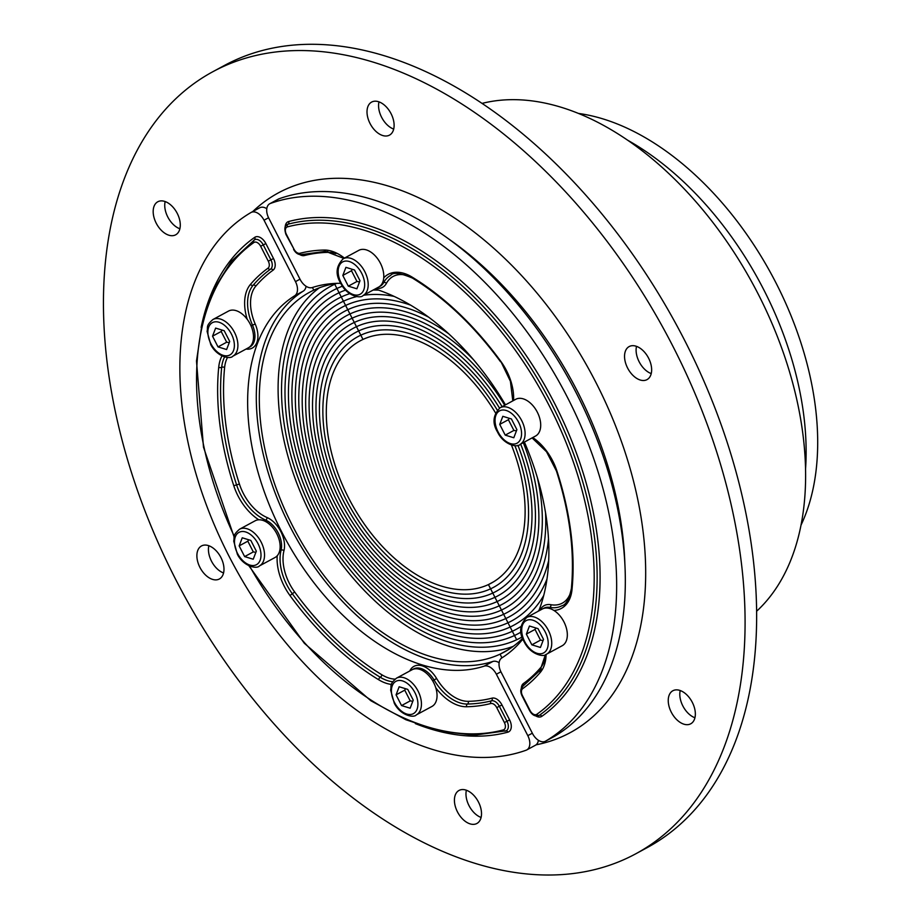 <?xml version="1.0" encoding="UTF-8"?>
<svg xmlns="http://www.w3.org/2000/svg" width="920" height="920" viewBox="0 0 920 920"><rect width="100%" height="100%" fill="white"/><g stroke="black" fill="none" stroke-linecap="round" stroke-linejoin="round"><path stroke-width="1.38" d="M536.072 744.82A306.808 189.313 -118.4 0 0 606.234 403.857A306.808 189.313 -118.4 0 0 284.556 189.773A306.808 189.313 -118.4 0 0 252.793 211.531M449.362 239.441A292.192 180.297 61.6 0 1 624.875 564.109M221.835 67.194A444.555 274.309 -118.4 0 0 212.853 71.714A444.555 274.309 -118.4 0 0 182.965 593.227A444.555 274.309 -118.4 0 0 635.674 853.852A444.555 274.309 -118.4 0 0 669.392 339.514A444.555 274.309 -118.4 0 0 221.835 67.194M201.882 545.755A18.779 11.592 61.6 0 1 220.788 557.267A18.779 11.592 61.6 0 1 219.362 578.99A18.779 11.592 61.6 0 1 200.238 567.985A18.779 11.592 61.6 0 1 201.503 545.951A18.779 11.592 61.6 0 1 201.882 545.755M454.584 802.849A18.779 11.592 61.6 0 1 459.034 790.441A18.779 11.592 61.6 0 1 478.159 801.446A18.779 11.592 61.6 0 1 476.893 823.481A18.779 11.592 61.6 0 1 463.369 819.777A18.779 11.592 61.6 0 1 454.584 802.849M676.97 719.877A18.779 11.592 61.6 0 1 672.865 690.747A18.779 11.592 61.6 0 1 691.99 701.753A18.779 11.592 61.6 0 1 690.724 723.798A18.779 11.592 61.6 0 1 676.97 719.877M646.645 379.81A18.779 11.592 61.6 0 1 627.739 368.299A18.779 11.592 61.6 0 1 629.165 346.564A18.779 11.592 61.6 0 1 648.289 357.581A18.779 11.592 61.6 0 1 647.024 379.615A18.779 11.592 61.6 0 1 646.645 379.81M393.944 122.716A18.779 11.592 61.6 0 1 389.493 135.125A18.779 11.592 61.6 0 1 370.369 124.12A18.779 11.592 61.6 0 1 371.622 102.085A18.779 11.592 61.6 0 1 385.158 105.777A18.779 11.592 61.6 0 1 393.944 122.716M171.557 205.689A18.779 11.592 61.6 0 1 175.662 234.818A18.779 11.592 61.6 0 1 156.538 223.802A18.779 11.592 61.6 0 1 157.791 201.767A18.779 11.592 61.6 0 1 171.557 205.689M165.151 201.56A18.779 11.592 -118.4 0 0 173.454 224.652A18.779 11.592 -118.4 0 0 179.871 228.781M378.982 101.867A18.779 11.592 -118.4 0 0 378.729 108.249A18.779 11.592 -118.4 0 0 393.702 129.087M636.513 346.357A18.779 11.592 -118.4 0 0 651.233 373.577M680.213 690.529A18.779 11.592 -118.4 0 0 688.528 713.621A18.779 11.592 -118.4 0 0 694.933 717.761M466.382 790.222A18.779 11.592 -118.4 0 0 466.141 796.605A18.779 11.592 -118.4 0 0 481.102 817.454M208.851 545.732A18.779 11.592 -118.4 0 0 223.571 572.964M212.853 71.714L224.411 65.469A444.555 274.309 61.6 0 1 233.392 60.95A444.555 274.309 61.6 0 1 680.961 333.27A444.555 274.309 61.6 0 1 647.231 847.596L635.674 853.852M482.057 103.396A292.192 180.297 61.6 0 1 753.353 284.878A292.192 180.297 61.6 0 1 756.608 611.259M522.64 638.284A204.539 126.201 61.6 0 1 504.194 652.084A204.539 126.201 61.6 0 1 500.066 654.154L508.197 649.761L500.066 654.154A204.539 126.201 61.6 0 1 294.135 528.862A204.539 126.201 61.6 0 1 309.649 292.226A204.539 126.201 61.6 0 1 313.789 290.145L312.432 287.5L313.789 290.145A204.539 126.201 61.6 0 1 337.122 283.337M627.75 140.277A260.889 160.977 61.6 0 1 805.54 469.154M500.066 654.154L501.952 657.846L500.066 654.154M495.535 412.919A137.747 84.996 -118.4 0 0 362.986 339.422L360.812 335.179A142.519 87.94 -118.4 0 0 357.926 336.628A142.519 87.94 -118.4 0 0 347.116 501.515A142.519 87.94 -118.4 0 0 490.601 588.823L492.775 593.067A147.292 90.884 -118.4 0 1 344.494 502.837A147.292 90.884 -118.4 0 1 355.66 332.43A147.292 90.884 -118.4 0 1 358.639 330.935L360.812 335.179A142.519 87.94 -118.4 0 1 497.272 410.078A142.519 87.94 -118.4 0 0 360.812 335.179L358.639 330.935A147.292 90.884 -118.4 0 0 355.66 332.43A147.292 90.884 -118.4 0 0 344.494 502.837A147.292 90.884 -118.4 0 0 492.775 593.067L494.948 597.31A152.064 93.828 -118.4 0 1 341.86 504.16A152.064 93.828 -118.4 0 1 353.395 328.233A152.064 93.828 -118.4 0 1 356.466 326.692L358.639 330.935A147.292 90.884 -118.4 0 1 499.514 408.1A147.292 90.884 -118.4 0 0 358.639 330.935L356.466 326.692A152.064 93.828 -118.4 0 0 353.395 328.233A152.064 93.828 -118.4 0 0 341.86 504.16A152.064 93.828 -118.4 0 0 494.948 597.31L497.122 601.553A156.826 96.772 -118.4 0 1 339.227 505.482A156.826 96.772 -118.4 0 1 351.129 324.035A156.826 96.772 -118.4 0 1 354.292 322.448L356.466 326.692A152.064 93.828 -118.4 0 1 502.101 406.674A152.064 93.828 -118.4 0 0 356.466 326.692L354.292 322.448A156.826 96.772 -118.4 0 0 351.129 324.035A156.826 96.772 -118.4 0 0 339.227 505.482A156.826 96.772 -118.4 0 0 497.122 601.553L499.296 605.797A161.598 99.716 -118.4 0 1 336.593 506.805A161.598 99.716 -118.4 0 1 348.853 319.838A161.598 99.716 -118.4 0 1 352.118 318.205L354.292 322.448A156.826 96.772 -118.4 0 1 504.7 405.26A156.826 96.772 -118.4 0 0 354.292 322.448L352.118 318.205A161.598 99.716 -118.4 0 0 348.853 319.838A161.598 99.716 -118.4 0 0 336.593 506.805A161.598 99.716 -118.4 0 0 499.296 605.797L501.469 610.04A166.37 102.66 -118.4 0 1 333.971 508.127A166.37 102.66 -118.4 0 1 346.587 315.652A166.37 102.66 -118.4 0 1 349.945 313.961L352.118 318.205A161.598 99.716 -118.4 0 1 473.869 360.111A161.598 99.716 -118.4 0 0 352.118 318.205L349.945 313.961A166.37 102.66 -118.4 0 0 346.587 315.652A166.37 102.66 -118.4 0 0 333.971 508.127A166.37 102.66 -118.4 0 0 501.469 610.04L503.642 614.295A171.143 105.604 -118.4 0 1 331.338 509.45A171.143 105.604 -118.4 0 1 344.322 311.454A171.143 105.604 -118.4 0 1 347.772 309.707L349.945 313.961A166.37 102.66 -118.4 0 1 448.868 333.937A166.37 102.66 -118.4 0 0 349.945 313.961L347.772 309.707A171.143 105.604 -118.4 0 0 344.322 311.454A171.143 105.604 -118.4 0 0 331.338 509.45A171.143 105.604 -118.4 0 0 503.642 614.295L505.816 618.539A175.915 108.548 -118.4 0 1 328.704 510.772A175.915 108.548 -118.4 0 1 342.044 307.257A175.915 108.548 -118.4 0 1 345.609 305.463L347.772 309.707A171.143 105.604 -118.4 0 1 428.628 317.17A171.143 105.604 -118.4 0 0 347.772 309.707L345.609 305.463A175.915 108.548 -118.4 0 0 342.044 307.257A175.915 108.548 -118.4 0 0 328.704 510.772A175.915 108.548 -118.4 0 0 505.816 618.539L507.978 622.782A180.688 111.492 -118.4 0 1 326.071 512.095A180.688 111.492 -118.4 0 1 339.779 303.059A180.688 111.492 -118.4 0 1 343.436 301.219L345.609 305.463A175.915 108.548 -118.4 0 1 410.665 305.164A175.915 108.548 -118.4 0 0 345.609 305.463L343.436 301.219A180.688 111.492 -118.4 0 0 339.779 303.059A180.688 111.492 -118.4 0 0 326.071 512.095A180.688 111.492 -118.4 0 0 507.978 622.782L510.151 627.026A185.449 114.436 -118.4 0 1 323.449 513.417A185.449 114.436 -118.4 0 1 337.513 298.862A185.449 114.436 -118.4 0 1 341.262 296.976L343.436 301.219A180.688 111.492 -118.4 0 1 356.776 296.573A180.688 111.492 -118.4 0 0 343.436 301.219L341.262 296.976A185.449 114.436 -118.4 0 0 337.513 298.862A185.449 114.436 -118.4 0 0 323.449 513.417A185.449 114.436 -118.4 0 0 510.151 627.026L512.325 631.269A190.221 117.38 -118.4 0 1 320.815 514.74A190.221 117.38 -118.4 0 1 335.248 294.664A190.221 117.38 -118.4 0 1 339.089 292.733L341.262 296.976A185.449 114.436 -118.4 0 1 349.657 293.687A185.449 114.436 -118.4 0 0 341.262 296.976L339.089 292.733A190.221 117.38 -118.4 0 0 335.248 294.664A190.221 117.38 -118.4 0 0 320.815 514.74A190.221 117.38 -118.4 0 0 512.325 631.269L514.498 635.513A194.994 120.324 -118.4 0 0 518.443 633.535A194.994 120.324 -118.4 0 1 514.498 635.513A194.994 120.324 -118.4 0 1 318.182 516.062A194.994 120.324 -118.4 0 1 332.971 290.467A194.994 120.324 -118.4 0 1 336.916 288.489L339.089 292.733A190.221 117.38 -118.4 0 1 345.517 290.099A190.221 117.38 -118.4 0 0 339.089 292.733L336.916 288.489A194.994 120.324 -118.4 0 0 332.971 290.467A194.994 120.324 -118.4 0 0 318.182 516.062A194.994 120.324 -118.4 0 0 514.498 635.513L516.672 639.756A199.767 123.257 -118.4 0 0 520.708 637.732A199.767 123.257 -118.4 0 1 516.672 639.756A199.767 123.257 -118.4 0 1 315.548 517.385A199.767 123.257 -118.4 0 1 330.705 286.269A199.767 123.257 -118.4 0 1 334.742 284.245L336.916 288.489A194.994 120.324 -118.4 0 1 342.435 286.177A194.994 120.324 -118.4 0 0 336.916 288.489L334.742 284.245A199.767 123.257 -118.4 0 1 336.57 283.417A199.767 123.257 -118.4 0 0 334.742 284.245A199.767 123.257 -118.4 0 0 330.705 286.269A199.767 123.257 -118.4 0 0 315.548 517.385A199.767 123.257 -118.4 0 0 516.672 639.756L512.325 631.269A190.221 117.38 -118.4 0 0 516.166 629.337A190.221 117.38 -118.4 0 0 521.111 626.405A190.221 117.38 -118.4 0 1 516.166 629.337A190.221 117.38 -118.4 0 1 512.325 631.269L510.151 627.026A185.449 114.436 -118.4 0 0 513.9 625.14A185.449 114.436 -118.4 0 0 543.708 595.505A185.449 114.436 -118.4 0 1 513.9 625.14L513.9 625.14A185.449 114.436 -118.4 0 1 510.151 627.026L507.978 622.782A180.688 111.492 -118.4 0 0 511.635 620.942A180.688 111.492 -118.4 0 0 546.963 579.117A180.688 111.492 -118.4 0 1 511.635 620.942A180.688 111.492 -118.4 0 1 507.978 622.782L505.816 618.539A175.915 108.548 -118.4 0 0 509.369 616.745A175.915 108.548 -118.4 0 0 548.688 560.487A175.915 108.548 -118.4 0 1 509.369 616.745A175.915 108.548 -118.4 0 1 505.816 618.539L503.642 614.295A171.143 105.604 -118.4 0 0 507.092 612.547A171.143 105.604 -118.4 0 0 548.492 538.878A171.143 105.604 -118.4 0 1 507.092 612.547A171.143 105.604 -118.4 0 1 503.642 614.295L501.469 610.04A166.37 102.66 -118.4 0 0 504.827 608.35A166.37 102.66 -118.4 0 0 545.537 512.762A166.37 102.66 -118.4 0 1 504.827 608.35A166.37 102.66 -118.4 0 1 501.469 610.04L499.296 605.797A161.598 99.716 -118.4 0 0 502.561 604.164A161.598 99.716 -118.4 0 0 537.326 477.503A161.598 99.716 -118.4 0 1 502.561 604.164A161.598 99.716 -118.4 0 1 499.296 605.797L497.122 601.553A156.826 96.772 -118.4 0 0 500.296 599.966A156.826 96.772 -118.4 0 0 523.308 442.658A156.826 96.772 -118.4 0 1 500.296 599.966A156.826 96.772 -118.4 0 1 497.122 601.553L494.948 597.31A152.064 93.828 -118.4 0 0 498.019 595.769A152.064 93.828 -118.4 0 0 520.674 444.084A152.064 93.828 -118.4 0 1 498.019 595.769A152.064 93.828 -118.4 0 1 494.948 597.31L492.775 593.067A147.292 90.884 -118.4 0 0 495.753 591.571A147.292 90.884 -118.4 0 0 517.937 445.268A147.292 90.884 -118.4 0 1 495.753 591.571A147.292 90.884 -118.4 0 1 492.775 593.067L490.601 588.823A142.519 87.94 -118.4 0 0 493.488 587.374A142.519 87.94 -118.4 0 0 514.878 445.636A142.519 87.94 -118.4 0 1 493.488 587.374A142.519 87.94 -118.4 0 1 490.601 588.823L488.428 584.579A137.747 84.996 -118.4 0 0 491.211 583.176A137.747 84.996 -118.4 0 0 511.451 445.05M538.085 611.317A190.221 117.38 -118.4 0 0 539.143 610.04A190.221 117.38 -118.4 0 1 538.085 611.317M378.637 290.145A185.449 114.436 -118.4 0 0 373.175 290.03A185.449 114.436 -118.4 0 1 378.637 290.145M520.708 637.732A199.767 123.257 -118.4 0 0 522.18 636.916A199.767 123.257 -118.4 0 1 520.708 637.732M518.443 633.535A194.994 120.324 -118.4 0 0 521.099 632.029A194.994 120.324 -118.4 0 1 518.443 633.535M488.428 584.579L493.913 581.612L488.428 584.579L490.601 588.823A142.519 87.94 -118.4 0 1 347.116 501.515A142.519 87.94 -118.4 0 1 357.926 336.628A142.519 87.94 -118.4 0 1 360.812 335.179L362.986 339.422A137.747 84.996 -118.4 0 0 360.203 340.825A137.747 84.996 -118.4 0 0 349.749 500.192A137.747 84.996 -118.4 0 0 488.428 584.579M394.128 296.401A180.688 111.492 -118.4 0 0 363.434 295.285A180.688 111.492 -118.4 0 1 394.128 296.401M578.473 113.436A256.714 158.401 61.6 0 1 771.788 274.942A256.714 158.401 61.6 0 1 801.009 525.136M522.916 638.997A208.713 128.777 61.6 0 1 501.837 657.915A12.524 7.728 -118.4 0 0 501.043 672.048L532.473 733.47A12.524 7.728 -118.4 0 0 545.445 741.221A12.524 7.728 -118.4 0 0 545.583 741.14A302.634 186.737 -118.4 0 0 567.686 397.854A302.634 186.737 -118.4 0 0 270.434 203.446A12.524 7.728 -118.4 0 0 269.767 203.745A12.524 7.728 -118.4 0 0 268.709 218.028L300.138 279.45A12.524 7.728 -118.4 0 0 312.305 287.534A208.713 128.777 61.6 0 1 340.745 283.302M375.096 288.983A208.713 128.777 61.6 0 1 505.471 404.846M524.4 442.072A208.713 128.777 61.6 0 1 538.798 610.926M269.767 203.745L278.438 199.053A12.524 7.728 61.6 0 1 279.105 198.766A302.634 186.737 61.6 0 1 576.357 393.162A302.634 186.737 61.6 0 1 554.254 736.46A12.524 7.728 61.6 0 1 554.116 736.54A12.524 7.728 61.6 0 1 553.966 736.609M526.746 617.446L542.351 609.005A20.872 12.88 61.6 0 1 563.603 621.241A20.872 12.88 61.6 0 1 562.2 645.725L546.606 654.166A20.872 12.88 -118.4 0 0 548.009 629.682A20.872 12.88 -118.4 0 0 526.746 617.446C519.604 624.703 518.742 632.799 524.159 641.734C530.529 655.12 544.64 657.42 546.606 654.166M531.841 644.828L526.355 634.098L529.46 626.014L538.039 628.659L543.524 639.377L540.431 647.461L531.841 644.828L540.511 640.136L543.087 640.527M535.831 627.981L535.026 629.418L540.511 640.136M535.026 629.418L526.355 634.098M500.123 407.744L515.729 399.303A20.872 12.88 61.6 0 1 536.981 411.539A20.872 12.88 61.6 0 1 535.578 436.022L519.972 444.463A20.872 12.88 -118.4 0 0 521.375 419.98A20.872 12.88 -118.4 0 0 500.123 407.744C492.97 415 492.108 423.096 497.536 432.032C503.907 445.418 518.006 447.718 519.972 444.463M505.218 435.125L499.732 424.396L502.826 416.311L511.416 418.956L516.902 429.674L513.797 437.759L505.218 435.125L513.889 430.433L516.453 430.824M509.208 418.278L508.392 419.716L513.889 430.433M508.392 419.716L499.732 424.396M343.206 258.773L358.811 250.343A20.872 12.88 61.6 0 1 380.063 262.579A20.872 12.88 61.6 0 1 378.66 287.063L363.066 295.492A20.872 12.88 -118.4 0 0 364.469 271.009A20.872 12.88 -118.4 0 0 343.206 258.773C336.065 266.029 335.202 274.125 340.618 283.072C346.99 296.459 361.1 298.747 363.066 295.492M348.3 286.154L342.815 275.436L345.92 267.352L354.499 269.986L359.984 280.715L356.891 288.799L348.3 286.154L356.971 281.474L359.547 281.865M352.291 269.307L351.486 270.744L356.971 281.474M351.486 270.744L342.815 275.436M319.389 287.799A204.539 126.201 -118.4 0 0 314.686 522.019A204.539 126.201 -118.4 0 0 513.233 646.357M250.93 212.543A302.634 186.737 -118.4 0 0 228.827 555.829A302.634 186.737 -118.4 0 0 526.079 750.237A12.524 7.728 -118.4 0 0 526.746 749.938A12.524 7.728 -118.4 0 0 527.804 735.655L496.374 674.233A12.524 7.728 -118.4 0 0 484.207 666.137A208.713 128.777 61.6 0 1 281.405 531.311A208.713 128.777 61.6 0 1 294.676 295.768A12.524 7.728 -118.4 0 0 295.469 281.635L264.04 220.213A12.524 7.728 -118.4 0 0 251.068 212.462A12.524 7.728 -118.4 0 0 250.93 212.543M538.395 740.289A12.524 7.728 61.6 0 1 535.417 745.246L526.746 749.938M306.061 286.269A12.524 7.728 61.6 0 1 303.335 291.077A208.713 128.777 -118.4 0 0 290.076 526.631A208.713 128.777 -118.4 0 0 492.867 661.457A12.524 7.728 61.6 0 1 499.123 662.733M251.217 212.382L259.601 207.851A12.524 7.728 61.6 0 1 259.739 207.77A12.524 7.728 61.6 0 1 266.788 208.702M212.922 319.516L228.528 311.075A20.872 12.88 61.6 0 1 250.136 323.99A20.872 12.88 61.6 0 1 248.377 347.794L232.771 356.235A20.872 12.88 -118.4 0 0 234.531 332.43A20.872 12.88 -118.4 0 0 212.922 319.516C205.321 326.163 208.208 326.991 207.092 331.384L210.772 344.632C217.074 357.075 230.425 359.455 232.771 356.235M224.215 330.728L229.701 341.447L226.607 349.531L218.017 346.897L212.531 336.179L215.625 328.095L224.215 330.728M222.007 330.05L221.202 331.487L212.531 336.179M221.202 331.487L226.688 342.205L218.017 346.897M226.688 342.205L229.264 342.608M239.556 529.218L255.15 520.789A20.872 12.88 61.6 0 1 276.77 533.692A20.872 12.88 61.6 0 1 275.011 557.509L259.405 565.938A20.872 12.88 -118.4 0 0 261.165 542.133A20.872 12.88 -118.4 0 0 239.556 529.218C231.943 535.865 234.841 536.705 233.714 541.087L237.394 554.334C243.696 566.778 257.048 569.158 259.405 565.938M250.838 540.431L256.335 551.149L253.23 559.233L244.639 556.6L239.154 545.882L242.259 537.797L250.838 540.431M248.641 539.752L247.825 541.19L239.154 545.882M247.825 541.19L253.31 551.919L244.639 556.6M253.31 551.919L255.886 552.31M396.462 678.178L412.068 669.748A20.872 12.88 61.6 0 1 433.676 682.663A20.872 12.88 61.6 0 1 431.917 706.468L416.311 714.897A20.872 12.88 -118.4 0 0 418.071 691.092A20.872 12.88 -118.4 0 0 396.462 678.178C388.849 684.836 391.747 685.664 390.632 690.046L394.312 703.294C400.614 715.737 413.966 718.117 416.311 714.897M407.755 689.39L413.241 700.12L410.147 708.204L401.557 705.571L396.072 694.841L399.165 686.757L407.755 689.39M405.547 688.723L404.742 690.161L396.072 694.841M404.742 690.161L410.228 700.879L401.557 705.571M410.228 700.879L412.804 701.27M544.985 658.973A39.652 24.472 61.6 0 1 540.695 667.575A2.081 1.598 -139.5 0 1 541.144 668.966M553.92 610.443A43.826 27.048 -118.4 0 0 571.998 589.628A2.081 1.208 5.6 0 1 571.366 588.639C569.054 599.254 565.88 604.969 561.855 605.774A41.745 25.76 61.6 0 1 549.815 607.407A2.081 1.472 100.2 0 0 550.873 604.705A22.954 14.168 -118.4 0 0 540.051 610.247M548.998 608.315A2.081 1.472 100.2 0 1 549.815 607.407A20.872 12.88 -118.4 0 0 543.8 608.223L543.064 608.672M571.067 590.916A39.652 24.472 61.6 0 1 550.873 604.705M379.339 286.649L380.109 286.281A20.872 12.88 -118.4 0 0 383.628 282.647A2.081 1.518 -151.6 0 1 386.423 283.337A39.652 24.472 61.6 0 1 408.147 275.827M382.49 282.82A2.081 1.518 -151.6 0 0 383.628 282.647A41.745 25.76 61.6 0 1 390.666 275.39C393.001 272.032 400.246 272.93 412.401 278.058A2.081 1.127 -58.7 0 1 412.045 277.058A43.826 27.048 -118.4 0 0 383.732 277.863M376.36 288.305A22.954 14.168 -118.4 0 0 386.423 283.337M327.647 251.413A2.081 1.564 -91.2 0 1 328.221 252.356A39.652 24.472 61.6 0 1 335.869 253.621M302.933 254.265A2.081 1.621 -104.4 0 1 304.44 255.541A242.109 149.385 61.6 0 1 328.221 252.356M299.793 254.598A10.431 6.44 -118.4 0 0 304.44 255.541M522.031 695.796L522.445 695.623A6.256 3.864 61.6 0 1 522.709 688.643A2.081 1.633 -125.7 0 1 522.939 686.17C520.421 688.459 520.122 691.668 522.031 695.796L529.678 710.746C532.289 715.219 535.405 716.806 539.016 715.507A8.349 5.152 -118.4 0 0 539.327 715.311A277.587 171.281 -118.4 0 0 552.218 405.168A277.587 171.281 -118.4 0 0 288.029 224.215A2.081 1.621 75 0 0 288.65 221.524A10.431 6.44 -118.4 0 0 285.223 226.849M287.396 226.895A2.081 1.621 75 0 1 288.029 224.215A8.349 5.152 -118.4 0 0 287.327 224.492C284.648 225.503 284.176 228.815 285.936 234.416L286.35 234.243A6.256 3.864 61.6 0 1 287.396 226.895A275.494 169.993 61.6 0 1 549.608 406.49A275.494 169.993 61.6 0 1 536.808 714.299A6.256 3.864 61.6 0 1 530.092 710.573L522.445 695.623M536.808 714.299A2.081 1.633 -125.1 0 0 539.327 715.311A2.081 1.633 -125.1 0 1 541.846 716.312A279.668 172.569 -118.4 0 0 554.829 403.846A279.668 172.569 -118.4 0 0 288.65 221.524M535.889 715.978A10.431 6.44 -118.4 0 0 541.846 716.312M523.216 685.998A2.081 1.633 54.3 0 0 523.445 683.514A10.431 6.44 -118.4 0 0 521.318 688.217M540.695 667.575A242.109 149.385 61.6 0 1 523.445 683.514M540.477 669.99A2.081 1.598 40.5 0 0 540.12 670.289L522.939 686.17A2.081 1.633 -125.7 0 1 523.077 686.078M285.936 234.416L293.998 249.205L286.35 234.243M302.185 254.414A2.081 1.621 -104.4 0 1 299.931 253.287A6.256 3.864 61.6 0 1 293.998 249.205M343.873 258.416L325.611 251.355A2.081 1.564 -91.2 0 1 324.127 250.044A246.284 151.961 -118.4 0 0 299.931 253.287M344.436 258.117A43.826 27.048 -118.4 0 0 324.127 250.044M512.808 400.878L510.416 381.305L500.756 361.272A246.284 151.961 -118.4 0 0 412.045 277.058M513.555 400.476A43.826 27.048 -118.4 0 0 500.756 361.272M571.366 588.639C574.816 552.058 569.825 512.819 556.404 470.936L556.945 471.074A43.826 27.048 -118.4 0 0 532.737 437.552M571.998 589.628A246.284 151.961 -118.4 0 0 556.945 471.074M545.422 654.695L540.12 670.289A2.081 1.598 40.5 0 0 540.27 672.417A43.826 27.048 -118.4 0 0 546.101 654.419M522.709 688.643A246.284 151.961 -118.4 0 0 540.27 672.417M270.434 203.446L279.105 198.766M545.583 741.14L554.254 736.46M524.664 641.539A18.366 11.327 61.6 0 1 532.841 620.195A18.366 11.327 61.6 0 1 547.331 648.496A18.366 11.327 61.6 0 1 524.664 641.539M498.03 431.825A18.366 11.327 61.6 0 1 506.218 410.481A18.366 11.327 61.6 0 1 520.697 438.794A18.366 11.327 61.6 0 1 498.03 431.825M341.124 282.865A18.366 11.327 61.6 0 1 349.301 261.522A18.366 11.327 61.6 0 1 363.791 289.834A18.366 11.327 61.6 0 1 341.124 282.865M249.055 347.392L249.826 347.012A20.872 12.88 -118.4 0 0 252.494 325.151L255.208 324.012A39.652 24.472 61.6 0 1 255.817 286.108A2.081 1.598 40.5 0 0 253.138 285.246A244.191 150.673 61.6 0 1 270.549 269.169A2.081 1.633 -125.7 0 1 273.067 270.169A10.431 6.44 -118.4 0 0 273.516 258.531L265.868 243.581A10.431 6.44 -118.4 0 0 254.667 237.371A279.668 172.569 -118.4 0 0 201.135 327.428M251.01 325.841L252.494 325.151A41.745 25.76 61.6 0 1 253.138 285.246A2.081 1.598 -139.5 0 1 250.47 284.383A43.826 27.048 -118.4 0 0 247.192 319.251M246.077 349.048A22.954 14.168 -118.4 0 0 255.208 324.012M392.725 681.743A41.745 25.76 61.6 0 1 380.27 677.269A244.191 150.673 61.6 0 1 292.318 593.756A41.745 25.76 61.6 0 1 281.071 550.206A20.872 12.88 -118.4 0 0 265.684 520.122A41.745 25.76 61.6 0 1 236.601 484.886A244.191 150.673 61.6 0 1 221.674 367.344A2.081 1.208 -174.4 0 1 224.618 367.505A39.652 24.472 61.6 0 1 227.527 357.397M221.984 355.948A43.826 27.048 -118.4 0 0 218.73 367.183A2.081 1.208 -174.4 0 0 221.674 367.344A41.745 25.76 61.6 0 1 224.618 356.937M218.73 367.183A246.284 151.961 -118.4 0 0 233.783 485.737L239.418 484.046A242.109 149.385 61.6 0 1 224.618 367.505M264.73 521.122A2.081 1.299 113.3 0 1 265.684 520.122A2.081 1.299 113.3 0 0 267.041 517.523A39.652 24.472 61.6 0 1 239.418 484.046M279.76 550.436A2.081 1.368 -165.7 0 0 281.071 550.206A2.081 1.368 -165.7 0 1 283.981 550.62A22.954 14.168 -118.4 0 0 267.041 517.523M277.219 555.737A43.826 27.048 -118.4 0 0 289.972 595.539L294.653 591.985A39.652 24.472 61.6 0 1 283.981 550.62M289.972 595.539A246.284 151.961 -118.4 0 0 378.683 679.754A2.081 1.127 121.3 0 1 380.27 677.269A2.081 1.127 121.3 0 0 381.857 674.774A242.109 149.385 61.6 0 1 294.653 591.985M410.343 670.68A2.081 1.518 28.4 0 0 410.09 670.346A39.652 24.472 61.6 0 1 409.71 671.025M395.048 679.121A39.652 24.472 61.6 0 1 381.857 674.774M506.023 730.894A2.081 1.621 -105 0 1 507.863 732.159A10.431 6.44 -118.4 0 0 509.611 719.911L504.39 722.556A6.256 3.864 61.6 0 1 503.332 729.905A2.081 1.621 -105 0 0 505.597 731.032A8.349 5.152 -118.4 0 0 506.299 730.756A8.349 5.152 -118.4 0 0 507 721.234L499.353 706.284A8.349 5.152 -118.4 0 0 491.441 700.833A244.191 150.673 61.6 0 1 467.452 704.042A41.745 25.76 61.6 0 1 434.079 679.995L436.597 678.488A22.954 14.168 -118.4 0 0 410.09 670.346M432.664 680.823L434.079 679.995A20.872 12.88 -118.4 0 0 413.517 668.966L412.781 669.404M435.781 687.792A43.826 27.048 -118.4 0 0 466.612 706.755A2.081 1.564 88.8 0 1 467.452 704.042A2.081 1.564 88.8 0 0 468.291 701.327A39.652 24.472 61.6 0 1 436.597 678.488M466.612 706.755A246.284 151.961 -118.4 0 0 490.808 703.512A2.081 1.621 75.6 0 1 491.441 700.833A2.081 1.621 75.6 0 0 492.073 698.142A242.109 149.385 61.6 0 1 468.291 701.327M490.808 703.512A6.256 3.864 61.6 0 1 496.731 707.606L501.963 704.95A10.431 6.44 -118.4 0 0 492.073 698.142M509.611 719.911L501.963 704.95M415.322 723.603A279.668 172.569 -118.4 0 0 507.863 732.159M254.483 239.809A2.081 1.633 54.9 0 0 254.667 237.371M273.516 258.531L268.295 261.188A6.256 3.864 61.6 0 1 268.019 268.168A2.081 1.633 54.3 0 0 270.549 269.169A8.349 5.152 -118.4 0 0 270.905 259.854L263.258 244.904L265.868 243.581M260.636 246.238L263.258 244.904A8.349 5.152 -118.4 0 0 254.61 239.74A8.349 5.152 -118.4 0 0 254.288 239.936A2.081 1.633 54.9 0 0 253.92 242.5A6.256 3.864 61.6 0 1 260.636 246.238L268.295 261.188M255.817 286.108A242.109 149.385 61.6 0 1 273.067 270.169M503.332 729.905A275.494 169.993 61.6 0 1 249.607 566.087M234.289 536.36A275.494 169.993 61.6 0 1 253.92 242.5M496.731 707.606L504.39 722.556M378.683 679.754A43.826 27.048 -118.4 0 0 391.471 684.422M233.783 485.737A43.826 27.048 -118.4 0 0 258.83 519.8M268.019 268.168A246.284 151.961 -118.4 0 0 250.47 284.383M527.804 735.655L532.335 733.206M496.374 674.233L500.905 671.784M484.207 666.137L492.867 661.457M294.676 295.768L303.335 291.077M295.469 281.635L300 279.174M264.04 220.213L268.571 217.752M231.403 334.017A18.366 11.327 61.6 0 1 223.215 355.361A18.366 11.327 61.6 0 1 208.736 327.06A18.366 11.327 61.6 0 1 231.403 334.017M258.025 543.72A18.366 11.327 61.6 0 1 249.849 565.064A18.366 11.327 61.6 0 1 235.359 536.762A18.366 11.327 61.6 0 1 258.025 543.72M414.943 692.691A18.366 11.327 61.6 0 1 406.755 714.035A18.366 11.327 61.6 0 1 392.276 685.722A18.366 11.327 61.6 0 1 414.943 692.691M325.611 251.355L301.898 254.529C298.551 255.001 295.78 253.287 293.583 249.366M500.514 361.721C474.156 325.853 444.785 297.965 412.401 278.058M556.404 470.936L546.526 451.743L532.093 437.909M545.445 741.221L554.116 736.54M234.128 537.05L203.492 447.178L196.489 361.008L202.239 322.644L214.026 289.018L231.506 261.176L254.61 239.74M506.299 730.756L474.145 735.183L440.657 731.331L405.904 719.739L370.898 700.764L304.336 643.275L248.929 565.8M251.068 212.462L259.739 207.77"/></g></svg>
